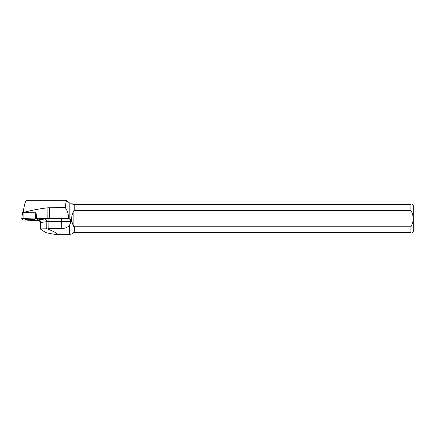 <?xml version="1.0" encoding="UTF-8"?>
<svg xmlns="http://www.w3.org/2000/svg" width="435" height="435" viewBox="0 0 435 435"><rect width="100%" height="100%" fill="white"/><g stroke="black" fill="none" stroke-linecap="round" stroke-linejoin="round"><path stroke-width="0.65" d="M22.566 212.584L21.75 218.734L22.566 212.584L23.082 212.546L36.029 212.813L36.73 218.963L23.093 218.62L21.75 218.734L22.843 220.001L36.48 220.344L37.823 220.23L36.73 218.963M26.404 219.115A4.785 0.478 -179.5 0 0 25.002 219.436A4.785 0.478 -179.5 0 0 27.938 219.909A4.785 0.478 -179.5 0 0 33.169 219.849A4.785 0.478 -179.5 0 0 34.572 219.523A4.785 0.478 -179.5 0 0 31.603 219.055A4.785 0.478 -179.5 0 0 26.404 219.115M37.823 220.23L36.676 218.332L47.845 218.528A15.894 1.588 -179.5 0 0 49.237 218.549L68.355 218.713C68.686 214.711 67.681 211.04 65.332 207.696L65.924 202.536L66.593 200.682L69.828 203.161L69.828 219.071L68.355 218.713M39.291 220.654L27.421 220.186M23.626 212.552L23.642 212.405C31.614 210.257 39.715 208.718 47.937 207.783L65.332 207.696M23.642 212.405L23.332 210.937C24.648 203.542 25.692 200.171 26.459 200.823M36.676 218.332L36.034 212.818M23.12 212.546L23.332 210.937M61.21 228.587L61.275 221.671L48.883 221.562L48.823 228.576L61.21 228.587C64.505 228.614 67.256 227.576 69.48 225.477L69.48 234.334L55.854 234.334C54.109 234.324 50.716 233.731 45.686 232.562L40.194 228.908L46.779 228.821L46.839 221.654L40.705 222.47L40.651 228.745M48.823 228.576L47.584 228.924C55.974 232.437 58.73 234.237 55.854 234.334M69.828 203.161L71.666 203.161L73.091 204.586L74.238 204.586L74.238 210.676L73.858 210.676C72.33 213.264 71.601 216.064 71.672 219.071C71.764 221.747 72.493 224.242 73.858 226.548L74.238 226.548L74.238 232.633L73.091 232.633L71.666 234.063L69.48 234.334M69.828 234.063L69.828 224.542L71.655 221.388C71.797 220.143 71.188 219.37 69.828 219.071M69.828 224.542L69.48 225.477M47.584 228.924L46.779 228.821M74.352 232.633L410.912 232.633L410.912 226.771L74.352 226.771L74.238 232.633M74.238 204.586L74.238 210.676M412.456 232.633L413.25 231.844L413.25 205.38L412.456 204.586M410.912 232.633C412.935 232.633 412.935 232.633 410.912 232.633M74.352 210.448L410.912 210.448L410.912 204.586C412.929 204.586 412.929 204.586 410.912 204.586L74.352 204.586M410.912 210.448C413.913 215.891 413.913 221.328 410.912 226.771M33.261 219.186A4.742 0.473 0.5 0 1 29.792 219.305A4.742 0.473 0.5 0 1 26.317 219.126M73.858 210.676L73.858 226.548M22.843 220.001L37.818 220.219L36.73 218.963L23.104 218.62L21.755 218.745L22.843 220.001M23.082 212.546L23.093 218.62M35.605 218.843L35.594 212.764M38.954 220.453L38.525 220.376A4.986 0.5 0.5 0 1 37.818 220.17M37.801 220.061A4.986 0.5 0.5 0 1 38.682 219.833L44.821 219.012A4.986 0.5 0.5 0 1 48.91 218.832L61.297 218.941A13.398 1.338 -179.5 0 0 68.986 218.767L68.986 218.767A2.496 1.425 86.5 0 1 70.394 221.464L70.372 223.802M38.525 220.376A2.496 2.11 99.7 0 1 38.797 220.382M71.655 221.388L70.394 221.464A15.894 1.588 0.5 0 1 61.275 221.671L61.297 218.941M48.91 218.832L48.883 221.562L46.839 221.654A2.496 2.034 -97.6 0 0 44.821 219.012M38.682 219.833A2.496 2.034 -97.6 0 1 40.705 222.47L40.254 222.611L40.194 228.908M49.237 218.549L49.329 207.696M47.845 218.528L47.937 207.783M66.593 200.687L26.225 200.687M40.254 222.611C39.596 220.757 39.09 220.007 38.737 220.366L38.922 220.398"/></g></svg>
